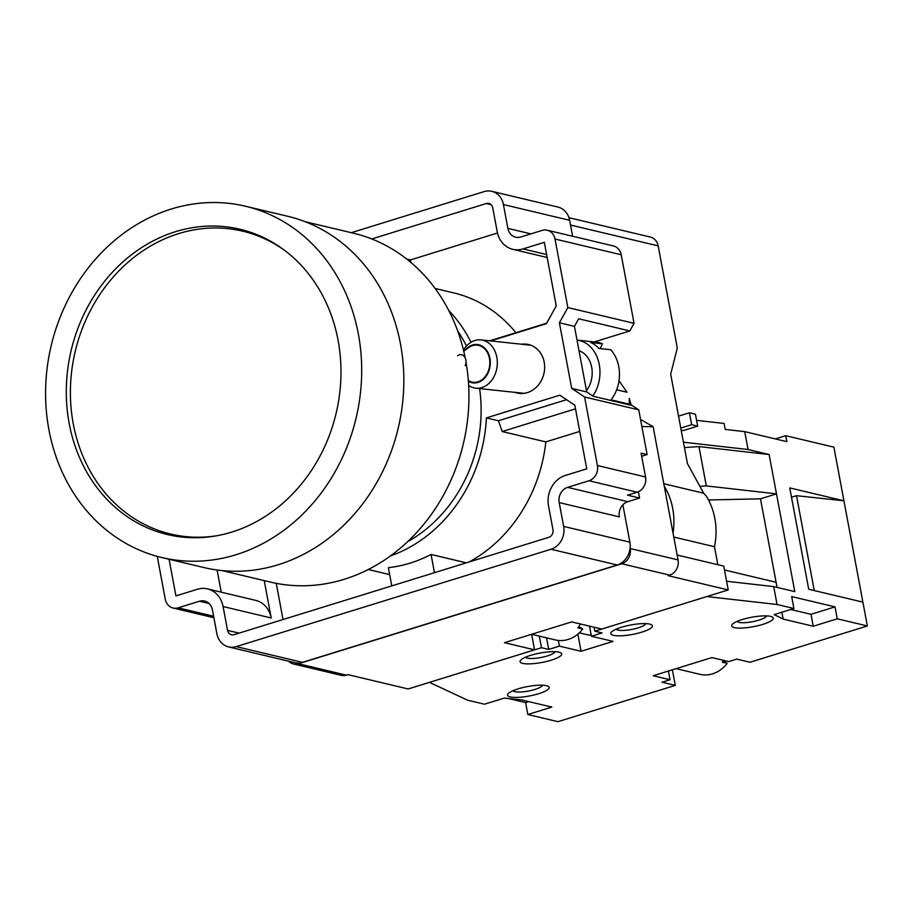 <?xml version="1.0" encoding="UTF-8"?>
<svg xmlns="http://www.w3.org/2000/svg" width="913" height="913" viewBox="0 0 913 913"><rect width="100%" height="100%" fill="white"/><g stroke="black" fill="none" stroke-linecap="round" stroke-linejoin="round"><path stroke-width="1.37" d="M579.299 632.823L587.162 634.695A18.682 16.206 -76.6 0 0 591.179 635.06M723.667 660.396A31.133 27.013 -76.6 0 1 722.366 662.222L727.182 663.363A31.133 27.013 103.4 0 1 699.849 674.308L676.099 668.658M525.603 657.177A14.939 3.39 169.4 0 0 527.406 658.159A14.939 3.39 169.4 0 0 543.76 656.915A14.939 3.39 169.4 0 0 554.91 651.688M737.156 621.376A14.939 3.39 169.4 0 0 738.959 622.369A14.939 3.39 169.4 0 0 755.313 621.125A14.939 3.39 169.4 0 0 766.464 615.898M513.083 690.685A14.939 3.39 169.4 0 0 514.886 691.677A14.939 3.39 169.4 0 0 531.24 690.433A14.939 3.39 169.4 0 0 542.39 685.207M616.298 629.125A14.939 3.39 169.4 0 0 618.101 630.107A14.939 3.39 169.4 0 0 634.455 628.863A14.939 3.39 169.4 0 0 645.605 623.636M613.433 635.334A21.17 4.793 169.4 0 0 637.285 633.405A21.17 4.793 169.4 0 0 652.384 625.827A21.17 4.793 169.4 0 0 649.714 624.115A21.17 4.793 169.4 0 0 625.861 626.044A21.17 4.793 169.4 0 0 610.763 633.622A21.17 4.793 169.4 0 0 613.433 635.334M522.738 663.386A21.17 4.793 169.4 0 0 546.59 661.457A21.17 4.793 169.4 0 0 561.689 653.891A21.17 4.793 169.4 0 0 559.018 652.167A21.17 4.793 169.4 0 0 535.166 654.107A21.17 4.793 169.4 0 0 520.068 661.674A21.17 4.793 169.4 0 0 522.738 663.386M734.303 627.596A21.17 4.793 169.4 0 0 758.155 625.667A21.17 4.793 169.4 0 0 773.243 618.09A21.17 4.793 169.4 0 0 770.572 616.378A21.17 4.793 169.4 0 0 746.72 618.306A21.17 4.793 169.4 0 0 731.633 625.884A21.17 4.793 169.4 0 0 734.303 627.596M510.23 696.904A21.17 4.793 169.4 0 0 534.082 694.976A21.17 4.793 169.4 0 0 549.17 687.398A21.17 4.793 169.4 0 0 546.499 685.686A21.17 4.793 169.4 0 0 522.647 687.615A21.17 4.793 169.4 0 0 507.56 695.192A21.17 4.793 169.4 0 0 510.23 696.904M668.419 671.032L670.051 679.751L653.194 675.734L711.878 657.588L728.734 661.594L736.734 659.118L749.984 662.267L867.35 625.964L833.889 447.142L785.728 435.695L775.32 438.913M508.632 698.571L525.591 702.599L527.817 714.514L557.911 721.681L675.289 685.378L672.379 669.811M791.503 497.243L796.524 495.691L843.92 500.792L789.745 487.907L808.713 589.239L862.888 602.124M796.524 495.691L814.27 590.563M696.585 420.357L724.1 423.461L725.219 429.43L744.711 431.632L786.846 441.652L785.728 435.695M680.778 428.06L691.655 424.705L697.669 426.131L683.449 430.537L681.189 430.285M683.426 442.2L748.055 449.516L744.711 431.632M724.488 569.986L776.096 582.266L777.066 587.401M708.499 499.982L760.483 498.818L776.484 493.865L706.308 485.921L699.917 486.355M760.483 498.818L776.096 582.266M790.726 609.485L811.018 614.312L835.018 606.883L791.685 596.577L793.911 608.492L777.054 604.486L773.71 586.603L794.778 591.613L769.123 454.526L698.947 446.583L706.308 485.921M835.018 606.883L837.255 618.809L867.35 625.964M748.055 449.516L769.123 454.526M726.6 581.273L773.71 586.603M777.054 604.486L706.879 596.554L594.842 631.203L594.101 627.231M539.321 636.121L541.489 647.705L429.452 682.365L467.627 700.203L484.483 704.208L504.216 698.103L521.734 699.929L551.829 707.096L527.817 714.514M691.655 424.705L689.418 412.779L678.542 416.145M670.051 679.751L662.051 682.228L675.289 685.378M793.911 608.492L774.178 614.609L783.149 619.071L813.243 626.238L837.255 618.809M558.322 640.447L559.384 646.13L581.056 651.277L613.068 641.383L591.396 636.224L602.066 632.926L594.842 631.203M559.384 646.13L548.713 649.428L541.489 647.705M689.418 412.779L695.444 414.217L697.669 426.131M546.545 637.833L548.713 649.428M591.396 636.224L589.513 626.147M577.849 634.124L581.056 651.277M698.947 446.583L684.43 447.575M811.018 614.312L813.243 626.238M781.87 612.224L783.149 619.071M525.591 702.599L528.775 701.606M727.182 663.363L723.37 660.829M468.392 381.292A19.299 14.996 -83.9 0 0 488.067 372.938A19.299 14.996 -83.9 0 0 484.917 348.298A19.299 14.996 -83.9 0 0 465.208 350.09M463.484 350.136A24.286 18.865 96.1 0 1 480.957 339.898A24.286 18.865 96.1 0 1 494.492 375.654A24.286 18.865 96.1 0 1 475.81 388.185A24.286 18.865 96.1 0 1 468.666 385.469M600.172 348.595L602.432 343.767A34.249 26.603 96.1 0 0 596.394 342.181L577.027 340.115A34.249 26.603 96.1 0 1 595.984 390.524A34.249 26.603 96.1 0 1 592.834 396.025M602.432 343.767L590.734 342.523A34.249 26.603 96.1 0 1 598.996 348.469L610.694 349.725A34.249 26.603 96.1 0 1 615.476 392.601A34.249 26.603 96.1 0 1 610.592 400.396M579.002 350.706A24.286 18.865 96.1 0 1 589.376 385.765A24.286 18.865 96.1 0 1 586.466 390.593M463.736 351.163L468.586 347.636A18.682 14.505 96.1 0 1 485.944 350.33A18.682 14.505 96.1 0 1 487.656 372.641A18.682 14.505 96.1 0 1 468.346 380.561M457.539 355.671A7.475 5.809 96.1 0 1 464.489 356.755A7.475 5.809 96.1 0 1 465.174 365.679M285.118 250.755A155.655 135.078 -76.6 0 0 242.664 231.172A155.655 135.078 -76.6 0 0 178.765 233.58A155.655 135.078 -76.6 0 0 70.449 387.74A155.655 135.078 -76.6 0 0 170.628 534.025A155.655 135.078 -76.6 0 0 217.34 535.657M175.524 231.674A156.899 136.163 -76.6 0 0 66.352 387.066A156.899 136.163 -76.6 0 0 167.33 534.527A156.899 136.163 -76.6 0 0 231.754 532.096A156.899 136.163 -76.6 0 0 340.926 376.704A156.899 136.163 -76.6 0 0 239.948 229.243A156.899 136.163 -76.6 0 0 175.524 231.674M181.059 536.513A156.899 136.163 -76.6 0 0 182.611 537.118M235.988 554.739A180.557 156.694 -76.6 0 0 361.628 375.916A180.557 156.694 -76.6 0 0 245.426 206.224A180.557 156.694 -76.6 0 0 171.29 209.02A180.557 156.694 -76.6 0 0 45.65 387.842A180.557 156.694 -76.6 0 0 161.852 557.546A180.557 156.694 -76.6 0 0 235.988 554.739M161.852 557.546L203.987 567.566A180.557 156.694 -76.6 0 0 278.123 564.77A180.557 156.694 -76.6 0 0 403.763 385.948A180.557 156.694 -76.6 0 0 287.561 216.244L245.426 206.224M580.451 623.99A31.133 27.013 -76.6 0 1 577.906 627.859L582.711 629A31.133 27.013 103.4 0 1 555.389 639.945L531.628 634.284L534.562 649.851L408.122 688.961L347.921 674.65L346.324 675.141A12.451 10.808 103.4 0 1 341.211 675.335L293.358 663.945A12.451 10.808 103.4 0 1 288.588 661.183M521.585 344.224A24.902 21.615 103.4 0 1 526.265 344.144A24.902 21.615 103.4 0 1 544.65 366.592A24.902 21.615 103.4 0 1 527.326 392.624A24.902 21.615 103.4 0 1 519.451 393.412A24.902 21.615 103.4 0 1 514.932 392.35M222.144 570.602L270.488 582.106A179.313 155.609 -76.6 0 0 344.11 579.321A179.313 155.609 -76.6 0 0 466.018 362.267M465.208 357.93A179.313 155.609 -76.6 0 0 353.479 233.214L305.147 221.711M254.761 233.808A156.899 136.163 -76.6 0 0 253.106 233.648M663.808 483.73L703.672 493.214L687.421 463.564L670.69 374.159L677.298 348.013L658.182 245.882L570.511 225.032M703.672 493.214L706.251 496.044A65.371 56.732 103.4 0 1 714.491 546.727L717.846 564.702M641.885 426.599L653.126 426.679L678.062 559.92A12.451 10.808 103.4 0 1 669.628 575.133L668.031 575.635L728.22 589.946L601.781 629.057L571.686 621.901L504.455 642.695L534.562 649.851M677.149 555.024L723.758 566.106L728.22 589.946M673.029 532.987A65.371 56.732 -76.6 0 0 664.287 486.309M673.783 537.049L714.491 546.727M619.003 380.698L626.969 392.225L616.674 389.783M625.211 403.877L629.194 404.151L611.048 399.837M630.107 547.983L630.21 548.53A12.451 10.808 103.4 0 1 621.776 563.755L298.471 663.751A12.451 10.808 103.4 0 1 293.358 663.945M568.947 217.693L650.398 237.072A12.451 10.808 103.4 0 1 658.182 245.882M653.126 426.679L640.549 419.478M631.225 405.304L629.319 398.433L629.194 404.151M582.711 629L578.91 626.455M638.381 491.73L639.557 498.042L627.516 495.177L637.126 492.21A12.451 10.808 -76.6 0 0 645.559 476.985L641.097 453.145L647.123 454.571L641.679 456.26M639.557 498.042L627.824 501.671A12.451 10.808 -76.6 0 0 619.379 516.895L559.19 502.572A12.451 10.808 103.4 0 1 567.624 487.359L588.965 480.752A12.451 10.808 -76.6 0 0 597.41 465.527L584.582 396.984L571.675 388.367L586.728 391.939L574.46 326.375L578.671 318.763L629.833 330.94L594.226 341.953M221.254 592.183L217.1 570.009M264.234 580.611L271.229 617.998A24.902 21.615 -76.6 0 0 255.663 600.366L207.502 588.908A24.902 21.615 103.4 0 1 223.08 606.54L227.542 630.381A6.231 5.398 -76.6 0 0 231.434 634.786A6.231 5.398 -76.6 0 0 233.99 634.695L548.759 537.335A6.231 5.398 -76.6 0 0 552.981 529.723L548.519 505.882A24.902 21.615 103.4 0 1 565.398 475.433L586.739 468.837L574.836 405.224L559.817 395.181L486.401 417.892L498.441 420.756L502.184 431.529L575.51 408.841M566.551 399.689L498.441 420.756M489.642 340.823L546.693 323.179M490.612 340.926L546.431 323.659L556.245 305.935L544.342 242.322L523.001 248.929A24.902 21.615 103.4 0 1 512.775 249.317A24.902 21.615 103.4 0 1 497.208 231.685L492.746 207.844A6.231 5.398 -76.6 0 0 488.843 203.439A6.231 5.398 -76.6 0 0 486.287 203.531L371.762 238.955M391.78 585.884L388.367 567.658A144.448 125.355 -76.6 0 0 431.05 554.453L434.462 572.679M431.05 554.453L466.292 562.842M406.719 259.041L410.439 259.931L410.918 262.465M584.582 396.984L638.746 409.869L632.298 405.555L593.176 396.253L586.728 391.939M276.251 583.339L283.019 619.528M571.675 388.367L559.407 322.791L567.84 307.578L555.013 239.023A12.451 10.808 -76.6 0 0 547.229 230.213A12.451 10.808 -76.6 0 0 542.117 230.407L520.775 237.003A12.451 10.808 103.4 0 1 515.662 237.197A12.451 10.808 103.4 0 1 507.879 228.387L503.417 204.546A18.682 16.206 -76.6 0 0 491.73 191.319A18.682 16.206 -76.6 0 0 484.061 191.616L351.277 232.689M491.73 191.319L557.946 207.068A18.682 16.206 103.4 0 1 569.621 220.295L503.417 204.546M157.253 556.359L165.264 599.202A12.451 10.808 -76.6 0 0 173.059 608.012A12.451 10.808 -76.6 0 0 178.172 607.818L199.513 601.222A12.451 10.808 103.4 0 1 204.626 601.028A12.451 10.808 103.4 0 1 212.409 609.838L216.872 633.679A18.682 16.206 -76.6 0 0 228.558 646.906A18.682 16.206 -76.6 0 0 236.227 646.609L550.996 549.249A18.682 16.206 -76.6 0 0 563.652 526.413L559.19 502.572M563.652 526.413L629.867 542.174A18.682 16.206 103.4 0 1 617.199 564.999L550.996 549.249M236.227 646.609L302.431 662.359A18.682 16.206 103.4 0 1 294.762 662.655L228.558 646.906M547.229 230.213L613.445 245.962A12.451 10.808 103.4 0 1 621.228 254.773L555.013 239.023M407.563 541.729A138.217 119.945 -76.6 0 0 479.587 388.584M466.486 346.038A138.217 119.945 -76.6 0 0 457.698 330.985M629.867 542.174L622.871 504.821M302.431 662.359L617.199 564.999M572.611 236.25L569.621 220.295M567.84 307.578L634.056 323.328L621.228 254.773M629.833 330.94L634.056 323.328M559.407 322.791L574.46 326.375M368.259 569.518L386.907 573.957A144.448 125.355 -76.6 0 0 389.668 574.574M469.282 561.917A144.448 125.355 -76.6 0 0 545.826 441.903L502.184 431.529M390.422 555.949A144.448 125.355 -76.6 0 0 486.401 417.892M169.076 559.258L175.935 595.892L197.276 589.296A24.902 21.615 103.4 0 1 207.502 588.908M471.028 342.249A144.448 125.355 -76.6 0 0 448.797 310.568M515.879 332.709A144.448 125.355 -76.6 0 0 453.761 292.902L435.113 288.474M497.482 233.009L410.439 259.931M579.732 431.415L545.826 441.903M638.746 409.869L647.123 454.571M298.471 663.751L346.324 675.141M669.628 575.133L621.776 563.755M630.21 548.53L678.062 559.92M486.287 203.531L491.091 204.672M239.069 633.12L227.542 630.381M223.08 606.54L271.229 617.998M178.172 607.818L213.608 616.252M209.1 603.504L199.513 601.222M507.879 228.387L530.921 233.865M546.636 254.544L523.001 248.929M567.624 487.359L627.824 501.671M637.126 492.21L588.965 480.752M597.41 465.527L645.559 476.985M475.81 388.185L524.13 393.332M480.957 339.898L530.784 345.205M242.664 231.172L256.313 234.413M173.059 608.012L213.882 617.724M547.184 257.5L512.775 249.317M170.628 534.025L184.266 537.278"/></g></svg>
